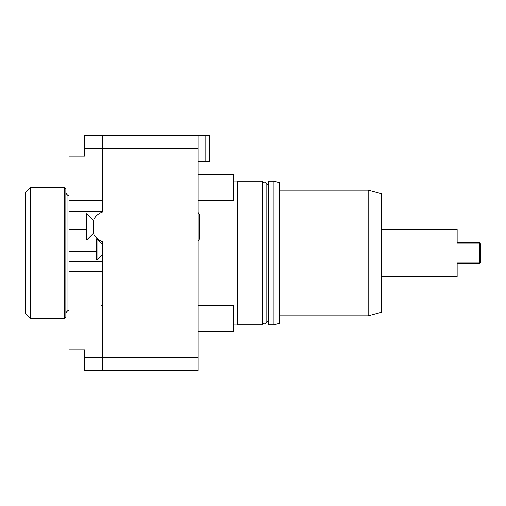 <?xml version="1.0" encoding="UTF-8"?>
<svg xmlns="http://www.w3.org/2000/svg" width="506" height="506" viewBox="0 0 506 506"><rect width="100%" height="100%" fill="white"/><g stroke="black" fill="none" stroke-linecap="round" stroke-linejoin="round"><path stroke-width="0.76" d="M103.034 148.309L198.036 148.309L198.036 135.222L103.034 135.222L103.034 370.778L198.036 370.778L198.036 357.691L103.034 357.691M198.036 148.309L198.036 357.691M205.891 135.222L209.813 135.222L209.813 161.395L205.891 161.395L205.891 135.222L198.036 135.222M205.891 161.395L198.036 161.395M102.509 148.309L84.711 148.309L84.711 135.222L102.509 135.222L102.509 211.976M84.711 357.691L84.711 370.778L102.509 370.778L102.509 357.691L84.711 357.691L84.711 349.836L69.006 349.836L69.006 251.387L96.229 251.387M102.509 254.569L102.509 357.691M102.509 241.678L102.509 244.101M84.711 148.309L84.711 156.164L69.006 156.164L69.006 211.122L102.509 211.122M69.006 200.654L102.509 200.654M69.006 211.122L69.006 251.387M102.509 261.115L69.006 261.115M102.509 271.583L69.006 271.583M64.559 318.432L65.869 317.123L65.869 188.877L64.559 187.568L64.559 318.432L30.537 318.432L30.537 187.568L64.559 187.568M30.537 318.432L25.3 313.195L25.3 192.805L30.537 187.568M103.034 211.805A15.705 15.705 0 0 0 93.869 219.225L93.869 234.43A15.705 15.705 0 0 0 103.034 241.849M93.869 220.287L93.351 220.287L93.351 233.374L93.869 233.374M93.351 233.374L86.804 239.914L86.804 213.741L93.351 220.287M86.804 213.741L86.02 213.741L86.02 239.914L86.804 239.914M103.034 244.101L102.25 244.101L102.25 254.569L103.034 254.569M102.25 254.569L97.013 259.806L97.013 238.87L102.25 244.101M97.013 238.87L96.229 238.87L96.229 259.806L97.013 259.806M268.705 321.569L266.814 321.569C266.725 323.176 263.917 325.826 262.165 321.569L262.159 181.154L237.782 181.154L237.782 324.846L237.295 324.972L237.295 181.028L233.374 181.028M266.814 321.569L266.814 184.431C266.725 182.824 263.917 180.174 262.165 184.431L262.159 324.846L237.782 324.846M268.705 253L268.705 181.154L273.936 181.154L273.936 324.846L268.705 324.846L268.705 253M273.936 181.154L279.173 182.558L279.173 323.442L273.936 324.846M368.159 190.186L381.246 193.69L381.246 312.31L368.159 315.814L368.159 190.186L279.173 190.186M381.246 276.554L457.146 276.554L457.146 262.823L479.391 262.823L479.391 243.177L480.7 244.221L480.7 262.159L479.391 263.468L457.146 263.468M457.146 262.823L479.391 262.823L479.391 263.468M381.246 229.446L457.146 229.446L457.146 243.177L479.391 243.177L479.391 242.532L480.7 244.221M479.391 262.823L480.7 261.779M479.391 242.532L457.146 242.532M198.036 174.481L233.374 174.481L233.374 200.654L198.036 200.654M198.036 305.346L233.374 305.346L233.374 331.519L198.036 331.519M69.006 229.566L86.02 229.566M69.006 195.424L67.962 195.424L67.962 310.576L65.869 312.67M101.725 305.605L102.509 306.389M101.725 200.395L102.509 199.611M67.962 195.424L65.869 193.33M67.962 310.576L69.006 310.576M102.509 208.51L103.034 208.51M102.509 166.632L103.034 166.632M102.509 339.368L103.034 339.368M102.509 297.49L103.034 297.49M237.295 324.972L233.374 324.972M237.782 181.154L237.295 181.028M268.705 184.431L266.814 184.431M368.159 315.814L279.173 315.814M198.036 212.419L199.294 214.487L199.294 239.167L198.036 241.235"/></g></svg>
